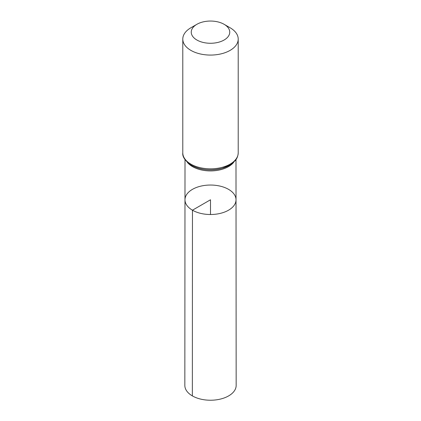 <?xml version="1.0" encoding="UTF-8"?>
<svg xmlns="http://www.w3.org/2000/svg" width="421" height="421" viewBox="0 0 421 421"><rect width="100%" height="100%" fill="white"/><g stroke="black" fill="none" stroke-linecap="round" stroke-linejoin="round"><path stroke-width="0.63" d="M192.455 210.195A25.523 14.735 180 0 1 184.977 199.77A25.523 14.735 180 0 1 210.5 185.04A25.523 14.735 180 0 1 236.023 199.77A25.523 14.735 180 0 1 220.272 213.389A25.523 14.735 180 0 1 192.455 210.195A25.523 14.735 180 0 1 184.977 199.77L184.835 385.41A25.665 14.814 180 0 0 192.355 395.893A25.665 14.814 180 0 0 220.325 399.103A25.665 14.814 180 0 0 236.165 385.41L236.023 199.77A25.523 14.735 180 0 1 220.272 213.389A25.523 14.735 180 0 1 192.455 210.195M196.891 40.016A19.245 11.109 180 0 1 196.891 24.302A19.245 11.109 180 0 1 224.109 24.302A19.245 11.109 180 0 1 224.109 40.016A19.245 11.109 180 0 1 196.891 40.016M224.109 24.302L230.098 27.76A27.712 15.998 180 0 1 238.212 39.074A27.712 15.998 180 0 1 221.104 53.856A27.712 15.998 180 0 1 190.902 50.388A27.712 15.998 180 0 1 182.788 39.074A27.712 15.998 180 0 1 190.902 27.76L196.891 24.302M210.5 214.51L210.5 199.775L192.455 210.195L192.355 395.893M233.792 162.174A25.486 14.714 180 0 1 192.476 166.605A25.486 14.714 180 0 1 187.208 162.174M190.902 164.148A27.712 15.998 180 0 1 182.788 152.839C182.235 156.733 185.114 160.88 191.413 165.279C200.717 170.121 211.032 171.121 222.356 168.274L229.761 165.174L235.223 160.638C235.792 159.954 237.97 157.512 238.212 152.839A27.712 15.998 180 0 1 221.104 167.616A27.712 15.998 180 0 1 190.902 164.148M235.56 159.664A26.602 15.356 180 0 1 191.692 165.379M185.008 159.622L184.977 199.77M235.992 159.622L236.023 199.77M182.788 39.074L182.788 152.839M238.212 39.074L238.212 152.839"/></g></svg>
